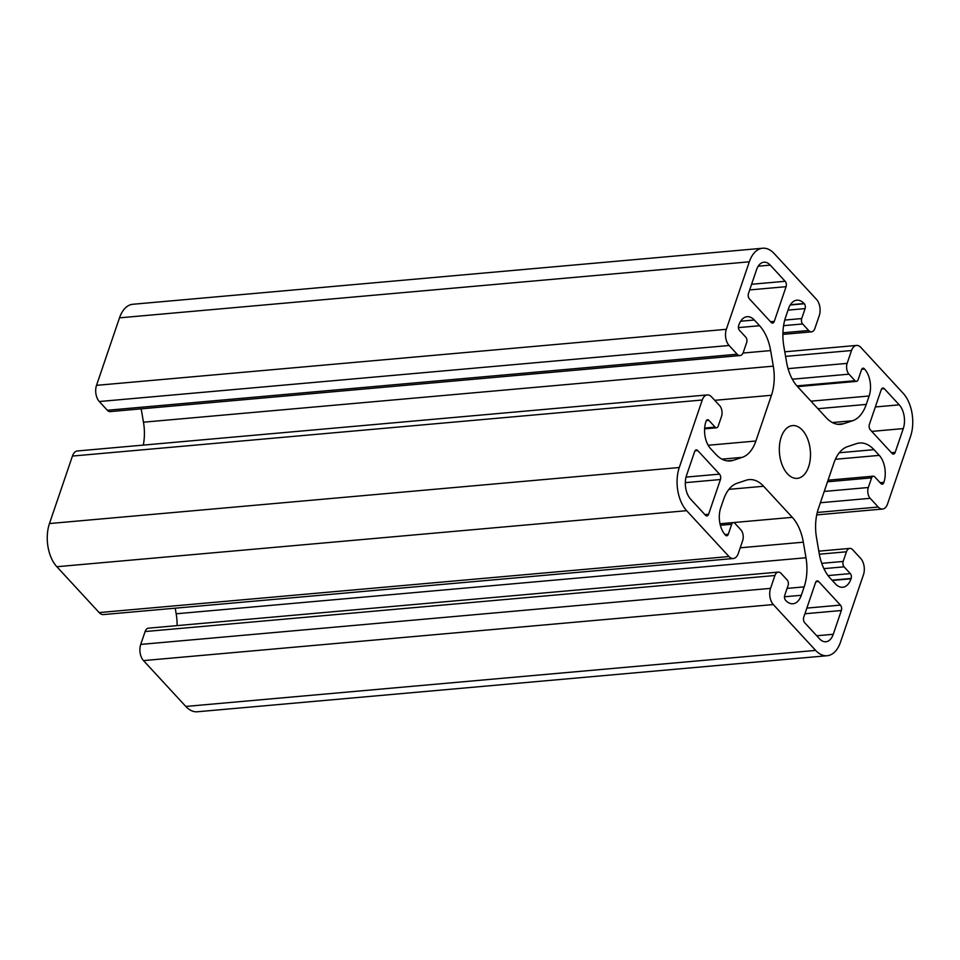 <?xml version="1.0" encoding="UTF-8"?>
<svg xmlns="http://www.w3.org/2000/svg" width="960" height="960" viewBox="0 0 960 960"><rect width="100%" height="100%" fill="white"/><g stroke="black" fill="none" stroke-linecap="round" stroke-linejoin="round"><path stroke-width="1.44" d="M819.276 315.588A11.688 6.828 84.9 0 0 816.516 299.4L774.192 253.56A31.164 18.204 84.9 0 0 762.672 248.232A31.164 18.204 84.9 0 0 749.316 261.804L726.336 329.304A11.688 6.828 84.9 0 0 729.096 345.492L737.16 354.228A7.788 4.548 84.9 0 0 740.04 355.56A7.788 4.548 84.9 0 0 743.376 352.164L746.664 342.516A3.9 2.28 84.9 0 0 745.74 337.128L739.5 330.36A3.504 2.052 -95.1 0 1 738.672 325.5L738.78 325.176A19.476 11.376 -95.1 0 1 747.12 316.692A19.476 11.376 -95.1 0 1 754.32 320.016L759.588 325.728A38.952 22.764 -95.1 0 1 770.64 350.58L773.292 366.156A38.952 22.764 -95.1 0 1 771.456 395.268L755.892 441.012A38.952 22.764 -95.1 0 1 742.248 457.344L733.284 460.32A38.952 22.764 -95.1 0 1 730.224 460.956A38.952 22.764 -95.1 0 1 715.824 454.296L710.556 448.584A19.476 11.376 -95.1 0 1 705.948 421.596L706.056 421.284A3.504 2.052 -95.1 0 1 707.568 419.748A3.504 2.052 -95.1 0 1 708.852 420.348L715.104 427.116A3.9 2.28 84.9 0 0 716.544 427.788A3.9 2.28 84.9 0 0 718.212 426.084L721.5 416.448A7.788 4.548 84.9 0 0 719.652 405.648L711.588 396.924A11.688 6.828 84.9 0 0 707.28 394.92A11.688 6.828 84.9 0 0 702.264 400.008L679.284 467.508A31.164 18.204 84.9 0 0 686.652 510.684L728.976 556.536A11.688 6.828 84.9 0 0 733.296 558.528A11.688 6.828 84.9 0 0 738.3 553.44L742.68 540.576A7.788 4.548 84.9 0 0 740.832 529.788L734.796 523.236A3.9 2.28 84.9 0 0 733.356 522.576A3.9 2.28 84.9 0 0 731.688 524.268L728.292 534.228A3.504 2.052 -95.1 0 1 726.792 535.764A3.504 2.052 -95.1 0 1 725.496 535.164L725.292 534.948A19.476 11.376 -95.1 0 1 720.684 507.96L723.552 499.548A38.952 22.764 -95.1 0 1 737.184 483.216L746.16 480.24A38.952 22.764 -95.1 0 1 749.22 479.604A38.952 22.764 -95.1 0 1 763.608 486.264L792.288 517.332A38.952 22.764 -95.1 0 1 803.328 542.184L805.992 557.748A38.952 22.764 -95.1 0 1 804.156 586.872L801.3 595.284A19.476 11.376 -95.1 0 1 792.948 603.768A19.476 11.376 -95.1 0 1 785.748 600.432L785.544 600.216A3.504 2.052 -95.1 0 1 784.716 595.356L788.112 585.396A3.9 2.28 84.9 0 0 787.188 579.996L781.14 573.444A7.788 4.548 84.9 0 0 778.26 572.112A7.788 4.548 84.9 0 0 774.924 575.508L770.544 588.372A11.688 6.828 84.9 0 0 773.304 604.56L815.628 650.4A31.164 18.204 84.9 0 0 827.148 655.728A31.164 18.204 84.9 0 0 840.504 642.156L863.484 574.656A11.688 6.828 84.9 0 0 860.724 558.468L852.66 549.732A7.788 4.548 84.9 0 0 849.78 548.4A7.788 4.548 84.9 0 0 846.444 551.796L843.156 561.444A3.9 2.28 84.9 0 0 844.08 566.832L850.32 573.6A3.504 2.052 -95.1 0 1 851.148 578.46L851.04 578.784A19.476 11.376 -95.1 0 1 842.7 587.268A19.476 11.376 -95.1 0 1 835.5 583.932L830.232 578.232A38.952 22.764 -95.1 0 1 819.18 553.38L816.528 537.804A38.952 22.764 -95.1 0 1 818.364 508.68L833.928 462.948A38.952 22.764 -95.1 0 1 847.572 446.616L856.536 443.64A38.952 22.764 -95.1 0 1 859.596 443.004A38.952 22.764 -95.1 0 1 873.996 449.664L879.264 455.376A19.476 11.376 -95.1 0 1 883.872 482.352L883.764 482.676A3.504 2.052 -95.1 0 1 882.252 484.2A3.504 2.052 -95.1 0 1 880.968 483.612L874.716 476.844A3.9 2.28 84.9 0 0 873.276 476.172A3.9 2.28 84.9 0 0 871.608 477.864L868.32 487.512A7.788 4.548 84.9 0 0 870.168 498.312L878.232 507.036A11.688 6.828 84.9 0 0 882.54 509.04A11.688 6.828 84.9 0 0 887.556 503.94L910.536 436.452A31.164 18.204 84.9 0 0 903.168 393.276L860.844 347.424A11.688 6.828 84.9 0 0 856.524 345.432A11.688 6.828 84.9 0 0 851.52 350.52L847.14 363.372A7.788 4.548 84.9 0 0 848.976 374.172L855.024 380.724A3.9 2.28 84.9 0 0 856.464 381.384A3.9 2.28 84.9 0 0 858.132 379.692L861.528 369.72A3.504 2.052 -95.1 0 1 863.028 368.196A3.504 2.052 -95.1 0 1 864.324 368.796L864.528 369.012A19.476 11.376 -95.1 0 1 869.136 396L866.268 404.412A38.952 22.764 -95.1 0 1 852.636 420.744L843.66 423.72A38.952 22.764 -95.1 0 1 840.6 424.356A38.952 22.764 -95.1 0 1 826.212 417.696L797.532 386.628A38.952 22.764 -95.1 0 1 786.492 361.776L783.828 346.212A38.952 22.764 -95.1 0 1 785.664 317.088L788.52 308.676A19.476 11.376 -95.1 0 1 796.872 300.192A19.476 11.376 -95.1 0 1 804.072 303.528L804.276 303.744A3.504 2.052 -95.1 0 1 805.104 308.604L801.708 318.564A3.9 2.28 84.9 0 0 802.632 323.964L808.68 330.504A7.788 4.548 84.9 0 0 811.56 331.836A7.788 4.548 84.9 0 0 814.896 328.452L819.276 315.588M785.16 281.28A3.9 2.28 -95.1 0 1 786.084 286.68L774.264 321.396A3.9 2.28 -95.1 0 1 772.596 323.088A3.9 2.28 -95.1 0 1 771.156 322.416L749.4 298.848A3.9 2.28 -95.1 0 1 748.476 293.448L756.576 269.664A17.136 10.02 -95.1 0 1 763.92 262.2A17.136 10.02 -95.1 0 1 770.256 265.128L785.16 281.28L751.596 284.268M895.176 452.376A3.9 2.28 -95.1 0 1 893.508 454.068A3.9 2.28 -95.1 0 1 892.068 453.408L870.312 429.828A3.9 2.28 -95.1 0 1 869.388 424.428L881.208 389.712A3.9 2.28 -95.1 0 1 882.876 388.02A3.9 2.28 -95.1 0 1 884.316 388.692L899.22 404.844A17.136 10.02 -95.1 0 1 903.276 428.592L895.176 452.376L891.432 452.712M719.508 474.132A3.9 2.28 -95.1 0 1 720.432 479.532L708.612 514.236A3.9 2.28 -95.1 0 1 706.944 515.94A3.9 2.28 -95.1 0 1 705.504 515.268L690.6 499.116A17.136 10.02 -95.1 0 1 686.544 475.368L694.644 451.584A3.9 2.28 -95.1 0 1 696.312 449.892A3.9 2.28 -95.1 0 1 697.752 450.552L719.508 474.132L686.04 477.108M804.66 622.68A3.9 2.28 -95.1 0 1 803.736 617.28L815.556 582.564A3.9 2.28 -95.1 0 1 817.224 580.872A3.9 2.28 -95.1 0 1 818.664 581.532L840.42 605.112A3.9 2.28 -95.1 0 1 841.344 610.512L833.244 634.296A17.136 10.02 -95.1 0 1 825.9 641.76A17.136 10.02 -95.1 0 1 819.564 638.832L804.66 622.68M802.356 430.128A26.484 15.48 -95.1 0 1 810.264 459.084A26.484 15.48 -95.1 0 1 797.256 478.368A26.484 15.48 -95.1 0 1 779.496 453.348A26.484 15.48 -95.1 0 1 792.564 425.592A26.484 15.48 -95.1 0 1 802.356 430.128M778.26 572.112L148.44 628.164A7.788 4.548 -95.1 0 0 145.104 631.548L140.724 644.412A11.688 6.828 -95.1 0 0 143.484 660.6L185.808 706.44A31.164 18.204 84.9 0 0 197.328 711.768L827.148 655.728M177.108 625.608A38.952 22.764 84.9 0 0 176.172 613.788L175.212 608.184M733.296 558.528L103.476 614.568A11.688 6.828 -95.1 0 1 99.156 612.576L728.976 556.536M707.28 394.92L77.46 450.96A11.688 6.828 -95.1 0 0 72.444 456.06L49.464 523.548A31.164 18.204 84.9 0 0 56.832 566.724L99.156 612.576M143.292 445.104A38.952 22.764 84.9 0 0 143.472 422.196L141.192 408.84M740.04 355.56L110.22 411.6A7.788 4.548 -95.1 0 1 107.34 410.268L99.276 401.532A11.688 6.828 -95.1 0 1 96.516 385.344L726.336 329.304M762.672 248.232L132.852 304.272A31.164 18.204 84.9 0 0 119.496 317.844L96.516 385.344M875.328 406.968L899.22 404.844M881.568 388.932L884.316 388.692M871.752 431.4L903.276 428.592M816.732 635.76L833.244 634.296M804.936 613.752L841.344 610.512M806.856 608.1L840.42 605.112M815.928 581.784L818.664 581.532M704.868 514.572L708.612 514.236M685.332 482.652L720.432 479.532M695.016 450.792L697.752 450.552M770.52 321.72L774.264 321.396M749.676 289.92L786.084 286.68M758.196 266.196L770.256 265.128M785.568 356.388L851.52 350.52M788.052 368.64L847.14 363.372M792.312 379.212L848.976 374.172M796.872 385.896L855.024 380.724M861.864 369.012L864.324 368.796M861.72 369.264L864.528 369.012M810.96 401.172L869.136 396M817.92 408.708L866.268 404.412M832.344 422.544L852.636 420.744M837.48 424.26L843.66 423.72M790.38 304.74L804.072 303.528M790.224 304.992L804.276 303.744M788.04 310.116L805.104 308.604M784.764 320.076L801.708 318.564M783.588 325.656L802.632 323.964M782.928 332.796L808.68 330.504M817.248 512.46L878.232 507.036M819.324 554.208L846.444 551.796M821.736 563.34L843.156 561.444M823.908 568.632L844.08 566.832M828.048 575.58L850.32 573.6M832.008 580.164L851.148 578.46M832.284 580.452L851.04 578.784M839.292 452.748L873.996 449.664M835.38 459.276L879.264 455.376M880.116 482.688L883.872 482.352M880.38 482.976L883.764 482.676M827.52 481.788L871.608 477.864M824.232 491.436L868.32 487.512M820.38 502.74L870.168 498.312M143.484 660.6L773.304 604.56M140.724 644.412L770.544 588.372M720.36 525.276L731.688 524.268M724.92 534.528L728.292 534.228M728.904 489.348L763.608 486.264M733.452 522.564L792.288 517.332M740.22 547.8L803.328 542.184M176.172 613.788L805.992 557.748M787.092 588.396L804.156 586.872M784.476 596.772L801.3 595.284M145.104 631.548L774.924 575.508M56.832 566.724L686.652 510.684M185.808 706.44L815.628 650.4M72.444 456.06L702.264 400.008M99.276 401.532L729.096 345.492M107.34 410.268L737.16 354.228M740.628 321.24L754.32 320.016M738.432 327.612L759.588 325.728M743.028 353.04L770.64 350.58M143.472 422.196L773.292 366.156M714.732 400.32L771.456 395.268M708.156 445.26L755.892 441.012M721.956 459.156L742.248 457.344M727.092 460.872L733.284 460.32M706.392 420.576L708.852 420.348M704.664 428.052L715.104 427.116M119.496 317.844L749.316 261.804M49.464 523.548L679.284 467.508M784.788 351.816L856.524 345.432M797.532 386.628L856.464 381.384M782.892 334.392L811.56 331.836M816.708 514.896L882.54 509.04M818.808 551.16L849.78 548.4M828.06 480.192L873.276 476.172M720 523.764L733.356 522.576M704.604 428.844L716.544 427.788"/></g></svg>
